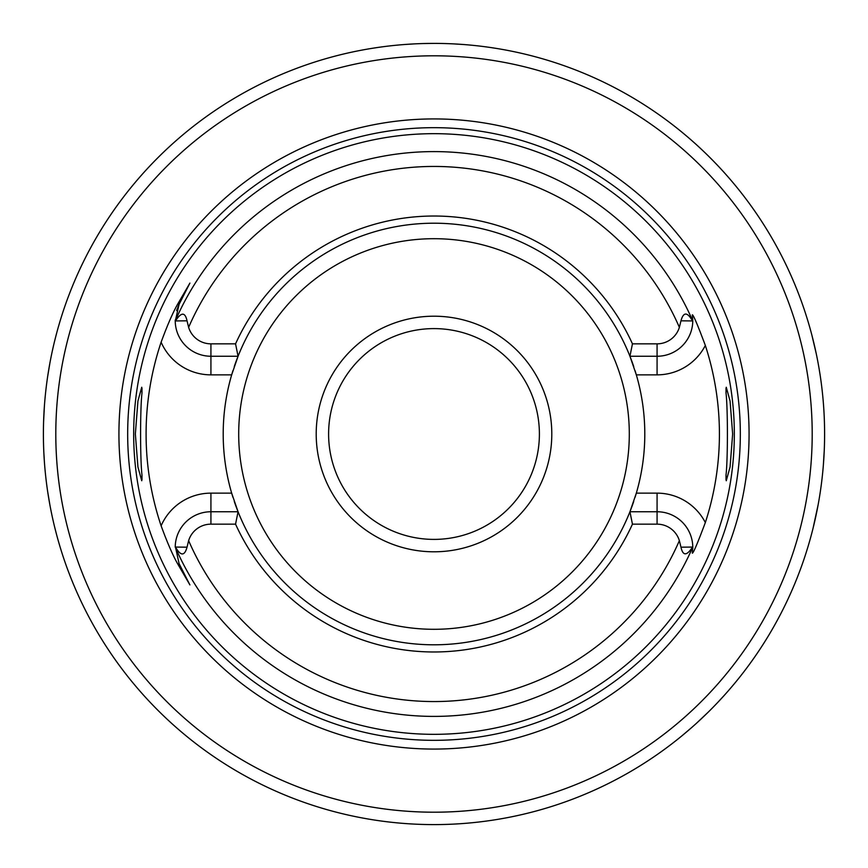 <?xml version="1.0" encoding="UTF-8"?>
<svg xmlns="http://www.w3.org/2000/svg" width="868" height="868" viewBox="0 0 868 868"><rect width="100%" height="100%" fill="white"/><g stroke="black" fill="none" stroke-linecap="round" stroke-linejoin="round"><path stroke-width="1.3" d="M434 328.603A105.397 105.397 0 0 1 539.397 434A105.397 105.397 0 0 1 434 539.397A105.397 105.397 0 0 1 328.603 434A105.397 105.397 0 0 1 434 328.603M434 316.202A117.798 117.798 0 0 0 316.202 434A117.798 117.798 0 0 0 434 551.798A117.798 117.798 0 0 0 551.798 434A117.798 117.798 0 0 0 434 316.202M235.553 343.847L238.06 356.249L210.924 356.249A35.707 35.707 0 0 1 175.227 321.399L175.477 320.943C181.26 311.981 185.112 311.938 187.032 320.813L188.627 327.355A23.317 23.317 0 0 0 210.924 343.847L235.553 343.847A217.955 217.955 0 0 1 632.446 343.847L657.076 343.847A23.317 23.317 0 0 0 679.373 327.355L680.968 320.813C683.452 311.775 687.304 311.818 692.523 320.943L692.772 321.399A35.707 35.707 0 0 1 657.076 356.249L629.94 356.249A210.805 210.805 0 0 0 234.251 366.643M232.939 370.669A210.805 210.805 0 0 0 232.939 497.331M234.251 501.357A210.805 210.805 0 0 0 238.06 511.751L235.553 524.153L210.924 524.153A23.317 23.317 0 0 0 188.627 540.645L187.032 547.187C184.548 556.225 180.696 556.182 175.477 547.057L179.09 563.647L189.908 584.913L179.09 563.647L177.897 564.254C172.938 555.629 167.35 542.815 161.123 525.802A287.905 287.905 0 0 1 161.123 342.198C167.383 325.12 172.971 312.306 177.897 303.746L189.908 283.087L179.09 304.353L175.227 321.399M635.061 370.669A210.805 210.805 0 0 1 636.331 374.857L629.94 356.249A210.805 210.805 0 0 1 633.749 366.643M657.076 343.847L657.076 374.857L636.331 374.857A210.805 210.805 0 0 1 635.061 497.331M633.749 501.357A210.805 210.805 0 0 1 629.94 511.751L636.331 493.143L657.076 493.143L657.076 511.751A35.707 35.707 0 0 1 692.772 546.601L692.523 547.057C686.74 556.019 682.888 556.062 680.968 547.187L679.373 540.645A23.317 23.317 0 0 0 657.076 524.153L657.076 511.751L629.94 511.751L632.446 524.153L657.076 524.153M726.017 479.852L726.017 475.035C727.872 459.107 727.872 408.915 726.017 392.965L726.266 387.247L730.075 401.049L732.646 434L730.075 466.951L726.266 480.753L726.017 475.035M141.983 479.852L141.983 475.035L141.734 480.753L137.925 466.951L135.354 434L137.925 401.049L141.734 387.247L141.983 392.965L141.983 388.148M141.983 392.965C140.128 408.915 140.128 459.107 141.983 475.035M434 133.672A300.328 300.328 0 0 0 133.672 434A300.328 300.328 0 0 0 434 734.328A300.328 300.328 0 0 0 734.328 434A300.328 300.328 0 0 0 434 133.672M189.908 584.913L177.897 564.254M238.06 356.249L231.669 374.857L210.924 374.857L210.924 343.847M178.689 305.178A35.707 35.707 0 0 0 178.32 305.981M177.994 306.729A35.707 35.707 0 0 0 177.712 307.424M177.213 308.758A35.707 35.707 0 0 0 177.007 309.366M176.822 309.941A35.707 35.707 0 0 0 176.638 310.56M175.217 320.108A35.707 35.707 0 0 0 175.217 320.943A282.404 282.404 0 0 1 692.783 320.943L692.328 314.824C693.304 314.683 697.633 324.882 705.337 345.453A285.42 285.42 0 0 1 705.337 522.547C697.633 543.118 693.293 553.317 692.328 553.176L692.772 546.601M632.446 524.153A217.955 217.955 0 0 1 235.553 524.153M629.94 356.249L632.446 343.847M726.017 392.965L726.017 388.148M692.783 547.057A35.707 35.707 0 0 1 692.772 548.576A35.707 35.707 0 0 0 692.783 547.057A282.404 282.404 0 0 1 175.217 547.057M161.123 525.802A54.315 54.315 0 0 1 210.924 493.143L231.669 493.143L238.06 511.751A210.805 210.805 0 0 0 629.94 511.751M175.227 546.601A35.707 35.707 0 0 1 210.924 511.751L238.06 511.751M434 118.927A315.073 315.073 0 0 1 749.073 434A315.073 315.073 0 0 1 434 749.073A315.073 315.073 0 0 1 118.927 434A315.073 315.073 0 0 1 434 118.927M427.175 43.454L434 43.4A390.6 390.6 0 0 0 43.4 434A390.6 390.6 0 0 0 434 824.6A390.6 390.6 0 0 0 824.6 434A390.6 390.6 0 0 0 434 43.4L423.562 43.541M681.998 735.771L692.338 726.972M696.505 723.239L708.038 712.335M717.131 703.08L724.129 695.518M729.359 689.593L732.95 685.384M733.612 684.602L734.946 683.007M735.066 682.845L735.771 681.998M811.797 533.202L812.101 532.019M812.166 531.791L813.012 528.428M813.034 528.362L818.133 504.753M819.305 498.102L820.119 493.013M821.508 483.053L821.92 479.678M823.352 465.161L824.274 450.004M824.6 434.542L824.6 432.535M824.372 420.796L824.318 419.07M820.249 375.866L819.045 368.347M816.267 353.764L811.797 334.798M454.235 43.921L463.349 44.507M497.071 48.521L490.973 47.577M463.295 44.496L454.181 43.921M413.765 43.921L404.64 44.507M382.104 46.861L378.752 47.328M377.005 47.577L371.547 48.424L377.027 47.577M379.001 47.295L382.137 46.861M59.686 322.397L58.297 327.16M56.659 333.084L54.597 341.146M53.393 346.213L52.243 351.334M49.856 363.301L47.642 376.582M45.971 389.287L45.765 391.034M44.387 406.257L43.595 421.598M43.867 453.02L44.387 461.743M45.765 476.966L45.971 478.713M47.642 491.418L49.856 504.699M52.243 516.666L53.393 521.787M54.597 526.854L56.659 534.916M58.297 540.84L59.686 545.603M434 238.7A195.3 195.3 0 0 1 629.3 434A195.3 195.3 0 0 1 434 629.3A195.3 195.3 0 0 1 238.7 434A195.3 195.3 0 0 1 434 238.7M161.123 342.198A54.315 54.315 0 0 0 210.924 374.857M177.897 303.746L179.09 304.353M679.373 327.355A267.539 267.539 0 0 0 188.627 327.355M188.627 540.645A267.539 267.539 0 0 0 679.373 540.645M680.968 320.813L692.523 320.943M657.076 374.857A54.315 54.315 0 0 0 705.337 345.453M705.337 522.547A54.315 54.315 0 0 0 657.076 493.143M680.968 547.187L692.523 547.057M210.924 493.143L210.924 524.153M187.032 547.187L175.477 547.057M187.032 320.813L175.477 320.943M434 127.672A306.328 306.328 0 0 0 127.672 434A306.328 306.328 0 0 0 434 740.328A306.328 306.328 0 0 0 740.328 434A306.328 306.328 0 0 0 434 127.672M434 55.802A378.198 378.198 0 0 0 55.802 434A378.198 378.198 0 0 0 434 812.198A378.198 378.198 0 0 0 812.198 434A378.198 378.198 0 0 0 434 55.802"/></g></svg>
